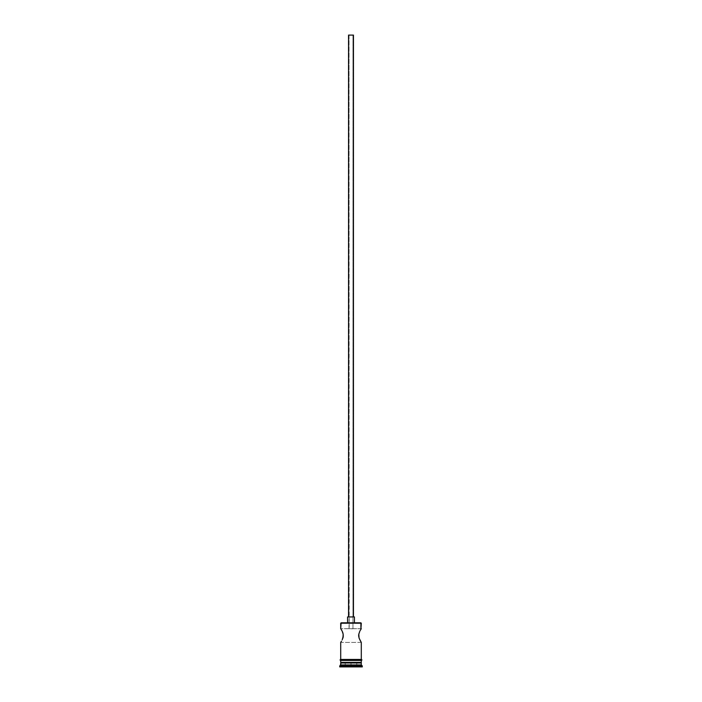 <?xml version="1.0" encoding="UTF-8"?>
<svg xmlns="http://www.w3.org/2000/svg" width="702" height="702" viewBox="0 0 702 702"><rect width="100%" height="100%" fill="white"/><g stroke="black" fill="none" stroke-linecap="round" stroke-linejoin="round"><path stroke-width="0.53" stroke-dasharray="3.51 2.63" d="M343.208 636.925L342.883 632.879L340.716 628.702L349.192 628.738L349.043 35.1L352.957 35.1L352.957 628.702L349.192 628.738L361.284 628.702L359.117 632.879L358.678 636.021M348.552 616.944L354.431 616.944L348.552 616.944M347.569 622.823L360.889 622.823L347.569 622.823M342.181 631.203L341.462 629.887M342.19 639.908L343.331 635.547L341.935 630.721M358.783 636.925L361.284 642.409L340.716 642.409L341.47 641.224M359.117 632.879L358.792 636.925L360.538 641.224M360.696 662.398L340.716 662.398L360.696 662.398M340.716 659.459L361.381 659.459L340.716 659.459M361.284 660.433L340.716 660.433L361.284 660.433M361.381 660.433L340.619 660.433L361.381 660.433M339.733 666.9L362.267 666.9L339.733 666.9M351 666.9L344.831 666.9L357.169 666.9L351 666.9L356.783 666.505L356.783 662.978L351 662.978L351 666.505L351 662.978L356.783 662.978L356.783 666.505L356.783 662.978L356.783 666.505L345.217 666.505L345.217 662.978L351 662.978L351 666.505L351 662.978L345.217 662.978L345.217 666.505L345.217 662.978L345.217 666.505L356.783 666.505L345.217 666.505L351 666.9M339.733 665.917L362.267 665.917L339.733 665.917M361.284 664.943L340.716 664.943L361.284 664.943M340.716 662.978L361.284 662.978L340.716 662.978M340.716 660.433L347.06 660.433L340.716 660.433M360.925 641.865L361.284 642.409L340.716 642.409L341.075 641.865M360.538 629.878L359.573 631.721M340.716 623.209L361.284 623.209L340.716 623.209M361.284 628.702L340.716 628.702M348.552 35.1L353.448 35.1L348.552 35.1M352.957 35.1L349.043 35.1L352.957 35.1L349.043 35.1L349.043 628.702L351 628.983L352.957 628.702L352.957 35.1M356.783 662.978L345.217 662.978L356.783 662.978"/><path stroke-width="1.05" d="M361.284 623.209L341.111 622.823L361.284 623.209L340.716 623.209L340.716 628.702L341.462 629.878L340.716 628.702L341.111 622.823L360.889 622.823L360.925 629.246L361.284 623.209M353.448 616.944L353.448 35.1L348.552 35.1L348.552 616.944L348.552 35.1L353.448 35.1L353.448 616.944M354.431 622.823L354.431 616.944L347.569 616.944L347.569 622.823L347.569 616.944L354.431 616.944L354.431 622.823M341.462 629.887L342.049 630.931M342.181 631.195L343.208 634.169L342.883 638.223L343.217 636.925M343.331 635.793L342.19 639.908M341.462 641.224L340.716 642.409L340.716 659.459L340.716 642.409M361.284 642.409L361.284 659.459L361.284 642.409L359.117 638.223L358.669 635.547L358.792 636.925M359.055 638.039L358.792 634.169L359.819 631.195M358.669 635.328L358.792 634.169M360.065 630.721L361.284 628.702M361.284 662.978L360.696 662.398L361.284 662.978L340.716 662.978L361.284 662.978L361.284 664.943L340.716 664.943L339.733 665.917L362.267 665.917L361.284 664.943L361.284 662.978M341.304 662.398L340.716 662.978L340.716 664.943L361.284 664.943L362.267 665.917L339.733 665.917L339.733 666.9L362.267 666.9L362.267 665.917L362.267 666.9L339.733 666.9L341.304 662.398M361.284 662.398L361.284 660.433L361.284 662.398L340.716 662.398L361.284 662.398M340.716 660.433L340.716 662.398L340.716 660.433M361.381 659.459L340.619 659.459A0.491 0.491 0 0 0 340.128 659.941A0.491 0.491 0 0 0 340.619 660.433L361.381 660.433A0.491 0.491 0 0 0 361.872 659.941A0.491 0.491 0 0 0 361.381 659.459A0.491 0.491 0 0 1 361.872 659.941A0.491 0.491 0 0 1 361.381 660.433L340.619 660.433A0.491 0.491 0 0 1 340.128 659.941A0.491 0.491 0 0 1 340.619 659.459L361.381 659.459M342.883 632.879L342.427 631.721M359.117 638.223L360.538 641.224M340.716 628.702L341.075 629.246"/></g></svg>
